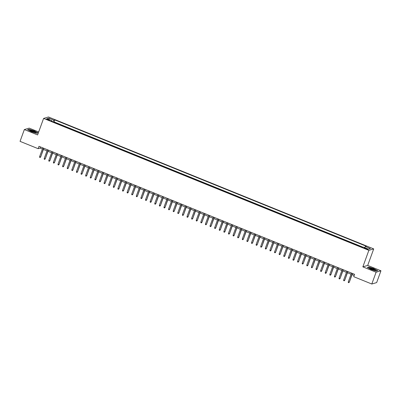 <?xml version="1.0" encoding="UTF-8"?>
<svg xmlns="http://www.w3.org/2000/svg" width="401" height="401" viewBox="0 0 401 401"><rect width="100%" height="100%" fill="white"/><g stroke="black" fill="none" stroke-linecap="round" stroke-linejoin="round"><path stroke-width="0.6" d="M47.609 119.819A1.629 0.266 20 0 0 49.564 120.25A1.629 0.266 20 0 0 48.451 119.568A1.629 0.266 20 0 0 46.501 119.137A1.629 0.266 20 0 0 47.609 119.819M38.666 131.964L29.198 128.125L24.341 129.558L20.05 141.352L38.135 148.686L40.1 148.104L42.386 149.032M373.712 248.906L48.451 116.982L43.599 118.42L368.86 250.339L373.712 248.906L367.707 265.417L362.85 266.85L376.093 272.224L380.95 270.79L367.707 265.417M380.95 270.79L376.659 282.58L371.802 284.018L376.093 272.224M362.609 247.342L362.334 247.337M360.374 246.54L357.727 245.467M355.767 244.67L353.121 243.597M351.161 242.805L348.514 241.728M346.554 240.936L343.903 239.858M341.948 239.066L339.296 237.993M337.336 237.197L334.69 236.124M332.73 235.327L330.083 234.254M328.123 233.462L325.477 232.385M323.517 231.593L320.87 230.52M318.91 229.723L316.264 228.65M314.304 227.853L311.657 226.781M309.697 225.984L307.046 224.911M305.091 224.119L302.439 223.041M300.484 222.249L297.833 221.177M295.873 220.38L293.226 219.307M291.266 218.51L288.62 217.437M286.66 216.645L284.013 215.568M282.053 214.776L279.407 213.703M277.447 212.906L274.8 211.833M272.84 211.036L270.194 209.964M268.234 209.167L265.582 208.094M263.627 207.302L260.976 206.224M259.016 205.432L256.369 204.36M254.409 203.563L251.763 202.49M249.803 201.693L247.156 200.62M245.196 199.823L242.55 198.751M240.59 197.959L237.943 196.881M235.983 196.089L233.337 195.016M231.377 194.219L228.725 193.147M226.771 192.35L224.119 191.277M222.159 190.485L219.512 189.407M217.553 188.615L214.906 187.543M212.946 186.746L210.299 185.673M208.34 184.876L205.693 183.803M203.733 183.006L201.086 181.934M199.127 181.142L196.48 180.064M194.52 179.272L191.868 178.199M189.914 177.402L187.262 176.33M185.302 175.533L182.655 174.46M180.696 173.668L178.049 172.59M176.089 171.798L173.443 170.721M171.483 169.929L168.836 168.856M166.876 168.059L164.23 166.986M162.27 166.189L159.623 165.117M157.663 164.325L155.012 163.247M153.057 162.455L150.405 161.382M148.445 160.585L145.799 159.513M143.839 158.716L141.192 157.643M139.232 156.846L136.586 155.773M134.626 154.981L131.979 153.904M130.019 153.112L127.373 152.039M125.413 151.242L122.766 150.169M120.806 149.373L118.155 148.3M116.2 147.508L113.548 146.43M111.593 145.638L108.942 144.566M106.982 143.769L104.335 142.696M102.375 141.899L99.729 140.826M97.769 140.029L95.122 138.957M93.162 138.165L90.516 137.087M88.556 136.295L85.909 135.222M83.949 134.425L81.303 133.353M79.343 132.556L76.691 131.483M74.736 130.691L72.085 129.613M70.125 128.821L67.478 127.744M65.518 126.952L62.872 125.879M60.912 125.082L58.265 124.009M371.802 284.018L353.717 276.68L354.579 274.324L38.992 146.325L38.135 148.686M366.835 248.71L365.822 248.299A1.579 0.261 20 0 0 363.933 247.878A1.579 0.261 20 0 0 365.005 248.54L366.023 248.951A1.579 0.261 20 0 0 367.907 249.367A1.579 0.261 20 0 0 366.835 248.71L366.659 249.181M51.879 121.418L51.94 120.801L51.022 121.072L362.459 247.387L363.376 247.116L368.444 249.171L370.439 248.58L365.371 246.525L366.293 246.254L54.852 119.939L53.934 120.21L52.957 121.854M51.94 120.801L46.872 118.741L48.867 118.155L53.934 120.21M363.05 247.211L54.13 121.919L53.659 122.14M56.305 123.212L53.689 122.049M24.341 129.558L37.589 134.931L43.599 118.42M362.85 266.85L368.86 250.339M43.398 149.443L46.992 150.896M48.005 151.307L51.599 152.766M52.616 153.177L56.21 154.636M57.223 155.047L60.817 156.505M61.829 156.916L65.423 158.375M66.436 158.786L70.03 160.24M71.042 160.651L74.636 162.109M75.649 162.52L79.243 163.979M80.255 164.39L83.849 165.849M84.862 166.26L88.456 167.718M89.473 168.124L93.067 169.583M94.08 169.994L97.674 171.453M98.686 171.864L102.28 173.322M103.293 173.733L106.887 175.192M107.899 175.603L111.493 177.057M112.506 177.468L116.1 178.926M117.112 179.337L120.706 180.796M121.719 181.207L125.312 182.666M126.33 183.077L129.924 184.535M130.937 184.946L134.53 186.4M135.543 186.811L139.137 188.269M140.15 188.681L143.743 190.139M144.756 190.55L148.35 192.009M149.362 192.42L152.956 193.873M153.969 194.285L157.563 195.743M158.575 196.154L162.169 197.613M163.182 198.024L166.781 199.482M167.793 199.893L171.387 201.352M172.4 201.763L175.994 203.217M177.006 203.628L180.6 205.086M181.613 205.497L185.207 206.956M186.219 207.367L189.813 208.826M190.826 209.237L194.42 210.695M195.432 211.101L199.026 212.56M200.039 212.971L203.633 214.43M204.65 214.841L208.244 216.299M209.257 216.71L212.851 218.169M213.863 218.58L217.457 220.034M218.47 220.445L222.064 221.903M223.076 222.314L226.67 223.773M227.683 224.184L231.277 225.643M232.289 226.054L235.883 227.512M236.896 227.923L240.49 229.377M241.507 229.788L245.101 231.247M246.114 231.658L249.708 233.116M250.72 233.527L254.314 234.986M255.327 235.397L258.921 236.851M259.933 237.262L263.527 238.72M264.54 239.131L268.134 240.59M269.146 241.001L272.74 242.46M273.753 242.871L277.347 244.329M278.364 244.74L281.958 246.194M282.971 246.605L286.565 248.064M287.577 248.475L291.171 249.933M292.184 250.344L295.778 251.803M296.79 252.214L300.384 253.673M301.397 254.079L304.991 255.537M306.003 255.948L309.597 257.407M310.61 257.818L314.204 259.277M315.221 259.688L318.815 261.146M319.828 261.557L323.422 263.011M324.434 263.422L328.028 264.881M329.041 265.292L332.635 266.75M333.647 267.161L337.241 268.62M338.254 269.031L341.847 270.49M342.86 270.901L346.454 272.354M347.466 272.765L351.06 274.224M352.073 274.635L354.158 275.482M40.521 146.946L40.1 148.104M364.704 247.653L365.371 246.525M54.13 121.919L54.852 119.939M48.867 118.155L49.213 119.693M373.998 268.645L368.82 267.056L367.356 267.487L371.07 269.507L376.248 271.096L377.712 270.665L373.948 268.77M27.584 129.683L31.298 131.703L36.476 133.287L37.935 132.856L34.22 130.836L29.042 129.247L27.584 129.683M352.314 273.407L349.351 282.114L348.765 282.705L349.116 282.184L348.289 281.848L351.482 273.071M349.351 282.114L352.494 273.477M348.765 282.705L348.304 282.52L348.289 281.848M371.647 269.422A3.308 0.541 20 0 0 375.421 270.399A3.308 0.541 20 0 0 373.351 268.921A3.308 0.541 20 0 0 369.466 268.234A3.308 0.541 20 0 0 371.647 269.422M374.664 270.349A2.506 0.411 20 0 0 372.99 269.412A2.506 0.411 20 0 0 370.078 268.68M367.572 267.607L368.9 267.216L373.917 268.75L377.516 270.71L376.228 271.091M34.892 132.541A3.308 0.541 20 0 0 35.649 132.591A3.308 0.541 20 0 0 34.421 131.478A3.308 0.541 20 0 0 30.556 130.185A3.308 0.541 20 0 0 29.694 130.425A3.308 0.541 20 0 0 31.849 131.608A3.308 0.541 20 0 0 34.892 132.541A2.506 0.411 20 0 0 33.303 131.638A2.506 0.411 20 0 0 30.927 130.901A2.506 0.411 20 0 0 30.306 130.871M27.799 129.799L29.128 129.408L34.14 130.947L37.739 132.901L36.451 133.282M347.707 271.537L344.745 280.244L344.153 280.835L344.509 280.314L343.682 279.978L346.875 271.201M344.745 280.244L347.888 271.612M344.153 280.835L343.697 280.65L343.682 279.978M343.101 269.667L340.138 278.374L339.547 278.971L339.903 278.444L339.076 278.109L342.269 269.332M340.138 278.374L343.281 269.743M339.547 278.971L339.086 278.78L339.076 278.109M338.489 267.798L335.532 276.51L334.94 277.101L335.296 276.58L334.469 276.239L337.662 267.462M335.532 276.51L338.675 267.873M334.94 277.101L334.479 276.916L334.469 276.239M333.883 265.928L330.925 274.64L330.334 275.231L330.69 274.71L329.858 274.374L333.056 265.592M330.925 274.64L334.068 266.003M330.334 275.231L329.873 275.046L329.858 274.374M329.276 264.064L326.319 272.77L325.727 273.362L326.083 272.84L325.251 272.505L328.449 263.728M326.319 272.77L329.462 264.139M325.727 273.362L325.266 273.176L325.251 272.505M324.67 262.194L321.712 270.901L321.121 271.497L321.477 270.971L320.645 270.635L323.843 261.858M321.712 270.901L324.855 262.269M321.121 271.497L320.66 271.307L320.645 270.635M320.063 260.324L317.106 269.031L316.514 269.627L316.87 269.101L316.038 268.765L319.231 259.988M317.106 269.031L320.249 260.399M316.514 269.627L316.053 269.437L316.038 268.765M315.457 258.455L312.499 267.166L311.908 267.758L312.259 267.236L311.432 266.901L314.625 258.119M312.499 267.166L315.637 258.53M311.908 267.758L311.447 267.572L311.432 266.901M310.85 256.59L307.888 265.297L307.296 265.888L307.652 265.367L306.825 265.031L310.018 256.249M307.888 265.297L311.031 256.66M307.296 265.888L306.84 265.703L306.825 265.031M306.244 254.72L303.281 263.427L302.69 264.018L303.046 263.497L302.219 263.161L305.412 254.384M303.281 263.427L306.424 254.795M302.69 264.018L302.229 263.833L302.219 263.161M301.632 252.851L298.675 261.557L298.083 262.154L298.439 261.627L297.612 261.292L300.805 252.515M298.675 261.557L301.818 252.926M298.083 262.154L297.622 261.963L297.612 261.292M297.026 250.981L294.068 259.693L293.477 260.284L293.833 259.758L293.001 259.422L296.199 250.645M294.068 259.693L297.211 251.056M293.477 260.284L293.016 260.099L293.001 259.422M292.419 249.111L289.462 257.823L288.87 258.414L289.226 257.893L288.394 257.557L291.592 248.775M289.462 257.823L292.605 249.186M288.87 258.414L288.409 258.229L288.394 257.557M287.813 247.247L284.855 255.953L284.264 256.545L284.62 256.023L283.788 255.688L286.986 246.911M284.855 255.953L287.998 247.322M284.264 256.545L283.803 256.359L283.788 255.688M283.206 245.377L280.249 254.084L279.657 254.675L280.013 254.154L279.181 253.818L282.374 245.041M280.249 254.084L283.392 245.452M279.657 254.675L279.196 254.49L279.181 253.818M278.6 243.507L275.642 252.214L275.051 252.81L275.402 252.284L274.575 251.948L277.768 243.171M275.642 252.214L278.78 243.582M275.051 252.81L274.59 252.62L274.575 251.948M273.993 241.638L271.031 250.349L270.439 250.941L270.795 250.419L269.968 250.079L273.161 241.302M271.031 250.349L274.174 241.713M270.439 250.941L269.983 250.755L269.968 250.079M269.387 239.773L266.424 248.48L265.833 249.071L266.189 248.55L265.362 248.214L268.555 239.432M266.424 248.48L269.567 239.843M265.833 249.071L265.372 248.886L265.362 248.214M264.775 237.903L261.818 246.61L261.226 247.201L261.582 246.68L260.755 246.344L263.948 237.567M261.818 246.61L264.961 237.978M261.226 247.201L260.765 247.016L260.755 246.344M260.169 236.034L257.211 244.74L256.62 245.337L256.976 244.81L256.144 244.475L259.342 235.698M257.211 244.74L260.354 236.109M256.62 245.337L256.159 245.146L256.144 244.475M255.562 234.164L252.605 242.876L252.013 243.467L252.369 242.941L251.537 242.605L254.735 233.828M252.605 242.876L255.748 234.239M252.013 243.467L251.552 243.282L251.537 242.605M250.956 232.294L247.998 241.006L247.407 241.597L247.763 241.076L246.931 240.74L250.129 231.958M247.998 241.006L251.141 232.369M247.407 241.597L246.946 241.412L246.931 240.74M246.349 230.43L243.392 239.136L242.8 239.728L243.156 239.207L242.324 238.871L245.522 230.094M243.392 239.136L246.535 230.5M242.8 239.728L242.339 239.542L242.324 238.871M241.743 228.56L238.785 237.267L238.194 237.858L238.545 237.337L237.718 237.001L240.911 228.224M238.785 237.267L241.923 228.635M238.194 237.858L237.733 237.673L237.718 237.001M237.136 226.69L234.174 235.397L233.582 235.994L233.938 235.467L233.111 235.131L236.304 226.354M234.174 235.397L237.317 226.765M233.582 235.994L233.126 235.803L233.111 235.131M232.53 224.821L229.567 233.532L228.976 234.124L229.332 233.603L228.505 233.262L231.698 224.485M229.567 233.532L232.71 224.896M228.976 234.124L228.515 233.938L228.505 233.262M227.918 222.951L224.961 231.663L224.37 232.254L224.725 231.733L223.898 231.397L227.091 222.615M224.961 231.663L228.104 223.026M224.37 232.254L223.908 232.069L223.898 231.397M223.312 221.086L220.355 229.793L219.763 230.385L220.119 229.863L219.292 229.527L222.485 220.75M220.355 229.793L223.497 221.162M219.763 230.385L219.302 230.199L219.292 229.527M218.705 219.217L215.748 227.923L215.157 228.52L215.512 227.994L214.68 227.658L217.878 218.881M215.748 227.923L218.891 219.292M215.157 228.52L214.695 228.329L214.68 227.658M214.099 217.347L211.142 226.054L210.55 226.65L210.906 226.124L210.074 225.788L213.272 217.011M211.142 226.054L214.284 217.422M210.55 226.65L210.089 226.46L210.074 225.788M209.492 215.477L206.535 224.189L205.944 224.781L206.299 224.259L205.467 223.923L208.665 215.142M206.535 224.189L209.678 215.553M205.944 224.781L205.482 224.595L205.467 223.923M204.886 213.613L201.929 222.319L201.337 222.911L201.688 222.39L200.861 222.054L204.054 213.272M201.929 222.319L205.071 213.683M201.337 222.911L200.876 222.725L200.861 222.054M200.279 211.743L197.317 220.45L196.731 221.041L197.081 220.52L196.254 220.184L199.447 211.407M197.317 220.45L200.46 211.818M196.731 221.041L196.269 220.856L196.254 220.184M195.673 209.873L192.711 218.58L192.119 219.177L192.475 218.65L191.648 218.314L194.841 209.538M192.711 218.58L195.853 209.949M192.119 219.177L191.658 218.986L191.648 218.314M191.066 208.004L188.104 216.715L187.513 217.307L187.868 216.781L187.041 216.445L190.234 207.668M188.104 216.715L191.247 208.079M187.513 217.307L187.051 217.121L187.041 216.445M186.455 206.134L183.498 214.846L182.906 215.437L183.262 214.916L182.435 214.58L185.628 205.798M183.498 214.846L186.64 206.209M182.906 215.437L182.445 215.252L182.435 214.58M181.848 204.269L178.891 212.976L178.3 213.568L178.656 213.046L177.823 212.71L181.021 203.934M178.891 212.976L182.034 204.345M178.3 213.568L177.838 213.382L177.823 212.71M177.242 202.4L174.285 211.106L173.693 211.698L174.049 211.177L173.217 210.841L176.415 202.064M174.285 211.106L177.427 202.475M173.693 211.698L173.232 211.512L173.217 210.841M172.636 200.53L169.678 209.237L169.087 209.833L169.443 209.307L168.61 208.971L171.808 200.194M169.678 209.237L172.821 200.605M169.087 209.833L168.626 209.643L168.61 208.971M168.029 198.66L165.072 207.372L164.48 207.964L164.831 207.442L164.004 207.101L167.197 198.325M165.072 207.372L168.214 198.736M164.48 207.964L164.019 207.778L164.004 207.101M163.423 196.796L160.46 205.502L159.874 206.094L160.225 205.573L159.397 205.237L162.59 196.455M160.46 205.502L163.603 196.866M159.874 206.094L159.413 205.908L159.397 205.237M158.816 194.926L155.854 203.633L155.262 204.224L155.618 203.703L154.791 203.367L157.984 194.59M155.854 203.633L158.996 195.001M155.262 204.224L154.806 204.039L154.791 203.367M154.21 193.056L151.247 201.763L150.656 202.36L151.012 201.833L150.185 201.497L153.377 192.721M151.247 201.763L154.39 193.132M150.656 202.36L150.195 202.169L150.185 201.497M149.598 191.187L146.641 199.898L146.049 200.49L146.405 199.964L145.578 199.628L148.771 190.851M146.641 199.898L149.784 191.262M146.049 200.49L145.588 200.305L145.578 199.628M144.992 189.317L142.034 198.029L141.443 198.62L141.799 198.099L140.967 197.763L144.165 188.981M142.034 198.029L145.177 189.392M141.443 198.62L140.982 198.435L140.967 197.763M140.385 187.452L137.428 196.159L136.836 196.751L137.192 196.229L136.36 195.894L139.558 187.117M137.428 196.159L140.571 187.523M136.836 196.751L136.375 196.565L136.36 195.894M135.779 185.583L132.821 194.29L132.23 194.881L132.586 194.36L131.754 194.024L134.952 185.247M132.821 194.29L135.964 185.658M132.23 194.881L131.769 194.696L131.754 194.024M131.172 183.713L128.215 192.42L127.623 193.016L127.979 192.49L127.147 192.154L130.34 183.377M128.215 192.42L131.358 183.788M127.623 193.016L127.162 192.826L127.147 192.154M126.566 181.843L123.608 190.555L123.017 191.147L123.368 190.625L122.541 190.285L125.734 181.508M123.608 190.555L126.746 181.919M123.017 191.147L122.556 190.961L122.541 190.285M121.959 179.974L118.997 188.686L118.405 189.277L118.761 188.756L117.934 188.42L121.127 179.638M118.997 188.686L122.14 180.049M118.405 189.277L117.949 189.092L117.934 188.42M117.353 178.109L114.39 186.816L113.799 187.407L114.155 186.886L113.328 186.55L116.521 177.773M114.39 186.816L117.533 178.184M113.799 187.407L113.338 187.222L113.328 186.55M112.741 176.239L109.784 184.946L109.192 185.543L109.548 185.016L108.721 184.681L111.914 175.904M109.784 184.946L112.927 176.315M109.192 185.543L108.731 185.352L108.721 184.681M108.135 174.37L105.177 183.077L104.586 183.673L104.942 183.147L104.11 182.811L107.308 174.034M105.177 183.077L108.32 174.445M104.586 183.673L104.125 183.483L104.11 182.811M103.528 172.5L100.571 181.212L99.979 181.803L100.335 181.282L99.503 180.946L102.701 172.164M100.571 181.212L103.714 172.575M99.979 181.803L99.518 181.618L99.503 180.946M98.922 170.636L95.964 179.342L95.373 179.934L95.729 179.412L94.897 179.077L98.095 170.295M95.964 179.342L99.107 170.706M95.373 179.934L94.912 179.748L94.897 179.077M94.315 168.766L91.358 177.473L90.766 178.064L91.122 177.543L90.29 177.207L93.488 168.43M91.358 177.473L94.501 168.841M90.766 178.064L90.305 177.879L90.29 177.207M89.709 166.896L86.751 175.603L86.16 176.199L86.511 175.673L85.684 175.337L88.877 166.56M86.751 175.603L89.889 166.971M86.16 176.199L85.699 176.009L85.684 175.337M85.102 165.027L82.14 173.738L81.548 174.33L81.904 173.803L81.077 173.468L84.27 164.691M82.14 173.738L85.283 165.102M81.548 174.33L81.092 174.144L81.077 173.468M80.496 163.157L77.533 171.869L76.942 172.46L77.298 171.939L76.471 171.603L79.664 162.821M77.533 171.869L80.676 163.232M76.942 172.46L76.481 172.275L76.471 171.603M75.884 161.292L72.927 169.999L72.335 170.59L72.691 170.069L71.864 169.733L75.057 160.956M72.927 169.999L76.07 161.367M72.335 170.59L71.874 170.405L71.864 169.733M71.278 159.423L68.32 168.129L67.729 168.721L68.085 168.199L67.253 167.864L70.451 159.087M68.32 168.129L71.463 159.498M67.729 168.721L67.268 168.535L67.253 167.864M66.671 157.553L63.714 166.26L63.122 166.856L63.478 166.33L62.646 165.994L65.844 157.217M63.714 166.26L66.857 157.628M63.122 166.856L62.661 166.666L62.646 165.994M62.065 155.683L59.107 164.395L58.516 164.986L58.872 164.465L58.04 164.124L61.238 155.347M59.107 164.395L62.25 155.758M58.516 164.986L58.055 164.801L58.04 164.124M57.458 153.819L54.501 162.525L53.909 163.117L54.265 162.595L53.433 162.26L56.631 153.478M54.501 162.525L57.644 153.889M53.909 163.117L53.448 162.931L53.433 162.26M52.852 151.949L49.894 160.656L49.303 161.247L49.654 160.726L48.827 160.39L52.02 151.613M49.894 160.656L53.037 152.024M49.303 161.247L48.842 161.062L48.827 160.39M48.245 150.079L45.283 158.786L44.696 159.382L45.047 158.856L44.22 158.52L47.413 149.743M45.283 158.786L48.426 150.154M44.696 159.382L44.235 159.192L44.22 158.52M43.639 148.21L40.676 156.921L40.085 157.513L40.441 156.986L39.614 156.651L42.807 147.874M40.676 156.921L43.819 148.285M40.085 157.513L39.624 157.322L39.614 156.651M365.642 248.795L365.822 248.299"/></g></svg>
